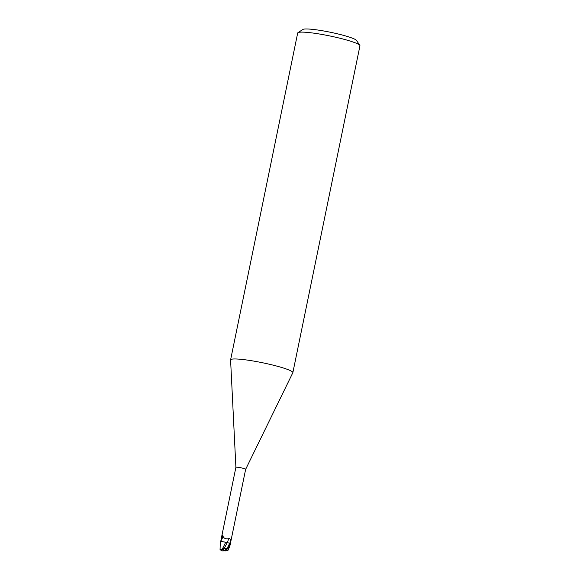 <?xml version="1.0" encoding="UTF-8"?>
<svg xmlns="http://www.w3.org/2000/svg" width="580" height="580" viewBox="0 0 580 580"><rect width="100%" height="100%" fill="white"/><g stroke="black" fill="none" stroke-linecap="round" stroke-linejoin="round"><path stroke-width="0.87" d="M230.521 542.88L245.644 469.329A4.981 0.566 -168.4 0 0 245.644 469.329A4.981 0.566 -168.4 0 0 241.845 467.988A4.981 0.566 -168.4 0 0 236.321 467.19A4.981 0.566 -168.4 0 0 235.893 467.328A4.981 0.566 -168.4 0 0 235.893 467.342L230.586 359.97A31.777 3.596 -168.4 0 1 233.327 358.998A31.784 3.596 -168.4 0 0 230.594 359.868A31.784 3.596 -168.4 0 0 230.586 359.992M222.821 535.891A5.466 2.465 120.3 0 1 222.727 536.732A5.466 2.465 120.3 0 1 220.799 541.002L221.357 538.559A5.742 2.588 120.3 0 0 222.242 535.014L222.821 535.76A5.466 2.465 120.3 0 1 222.821 535.891L222.821 535.746M221.357 538.559L222.242 535.014L222.771 535.122C223.133 537.899 224.996 539.125 228.361 538.791C229.796 538.051 230.506 538.922 230.492 541.401L230.289 543.402M245.644 469.336L292.82 372.744A31.777 3.596 -168.4 0 0 269.055 364.175A31.777 3.596 -168.4 0 0 233.327 358.998A31.784 3.596 -168.4 0 1 268.613 364.073A31.784 3.596 -168.4 0 1 292.856 372.643L359.948 45.805A31.784 3.596 -168.4 0 0 359.825 45.363A31.784 3.596 -168.4 0 0 333.957 36.837A31.784 3.596 -168.4 0 0 300.418 32.154A31.784 3.596 -168.4 0 0 297.968 32.661A31.784 3.596 -168.4 0 0 297.685 33.024L230.594 359.868M359.825 45.363L356.533 40.448A27.543 3.117 -168.4 0 0 334.116 33.053A27.543 3.117 -168.4 0 0 305.051 29A27.543 3.117 -168.4 0 0 302.927 29.442L297.968 32.661M225.729 542.285L226.236 542.394A4.546 0.515 -168.4 0 0 222.183 541.626L225.729 542.285L222.046 549.601L223.307 550.079M227.868 548.462L224.243 548.303L227.222 542.655A5.764 2.603 120.3 0 0 228.361 538.791M222.242 535.014L222.771 535.122M222.067 549.608C220.306 549.028 219.719 549.18 220.306 550.05M222.183 541.626L220.342 541.532L220.052 549.528L222.459 550.877L227.81 550.725L230.717 543.598A5.292 0.602 -168.4 0 0 230.586 543.453L227.396 548.898L225.823 550.391M225.714 542.278L230.789 543.489M225.729 550.906L225.112 550.739L227.266 548.651L223.837 550.812L223.264 550.058L223.662 548.129L224.243 548.303M229.963 545.91L227.81 550.725M225.112 550.739L223.837 550.812L223.662 548.129M223.568 550.623L222.568 550.891M226.911 548.774L229.702 543.293A7.96 3.589 120.3 0 0 230.492 541.401M228.15 549.137A5.3 0.602 -168.4 0 0 227.396 548.898M221.654 536.696L235.893 467.328"/></g></svg>
